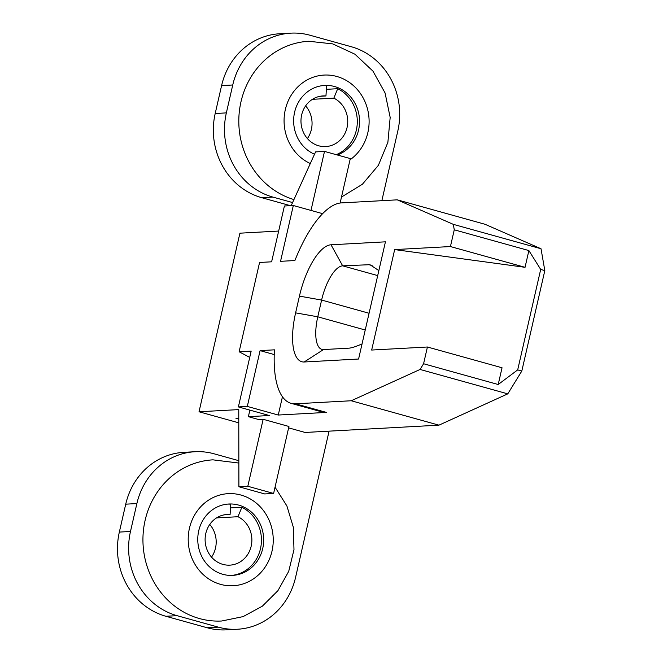 <?xml version="1.0" encoding="UTF-8"?>
<svg xmlns="http://www.w3.org/2000/svg" width="663" height="663" viewBox="0 0 663 663"><rect width="100%" height="100%" fill="white"/><g stroke="black" fill="none" stroke-linecap="round" stroke-linejoin="round"><path stroke-width="0.99" d="M247.813 486.269L273.612 493.446L288.944 426.475L263.153 419.298L247.813 486.269L238.895 486.758L238.763 409.601L199.024 411.773L238.779 422.837M263.153 419.298L258.694 419.538L248.376 416.671L269.335 415.527L238.382 406.916L251.169 351.108L239.128 351.763L249.727 357.398M291.19 205.629L315.588 151.893L324.505 151.413L310.988 210.428M199.024 411.773L239.923 233.177L278.659 231.064M498.203 384.515L423.582 363.747L427.42 347.006L502.04 367.766L498.203 384.515L517.687 369.896L540.693 269.435L528.883 250.564L525.046 267.313L450.426 246.553L454.263 229.804L453.31 224.351L397.253 199.845L341.495 202.886A95.107 35.189 -74.5 0 0 294.894 260.542L280.54 261.321L293.319 205.513L284.402 205.994L271.623 261.81L259.573 262.465L239.128 351.763M304.176 361.99A51.871 19.194 105.5 0 1 295.607 312.861L317.776 316.798A34.584 12.796 105.5 0 0 321.886 349.384A34.584 12.796 105.5 0 0 323.486 349.558L304.176 361.99L358.592 359.023L385.435 241.829L331.019 244.788L342.663 265.838L377.703 275.593M295.607 312.861L299.444 296.112A51.871 19.194 105.5 0 1 331.019 244.788M247.307 406.427L260.087 350.619L274.441 349.832A95.107 35.189 -74.5 0 0 291.082 403.336L322.036 411.955A95.107 35.189 -74.5 0 0 326.436 412.411L278.261 415.038L247.307 406.427L238.382 406.916M291.082 403.336A95.107 35.189 -74.5 0 0 295.483 403.8L351.241 400.759L420.077 369.457L423.582 363.747M427.42 347.006L371.661 350.047L394.667 249.586L450.426 246.553M288.629 427.867L305.121 432.458L438.939 425.165L507.783 393.855L521.814 371.048L544.82 270.587L541.016 248.749L484.96 224.251L397.253 199.845M365.238 330.008L317.776 316.798L321.613 300.057A34.584 12.796 105.5 0 1 342.663 265.838L369.929 264.686L378.846 270.587M394.667 249.586L525.046 267.313M521.814 371.048L517.687 369.896M507.783 393.855L420.077 369.457M438.939 425.165L351.241 400.759M544.82 270.587L540.693 269.435M454.263 229.804L528.883 250.564M541.016 248.749L453.31 224.351M249.876 410.115L248.376 416.671M278.261 415.038L282.438 396.797M260.087 350.619L274.225 354.556M273.612 493.446L264.686 493.935L238.895 486.758M324.505 151.413L350.304 158.59L340.127 203.019M238.771 418.187L235.97 418.336L238.779 419.124M362.056 343.923C355.923 346.583 351.539 348 348.912 348.166L323.486 349.558M322.649 213.668L293.319 205.513M238.846 460.694L214.124 453.815A69.167 63.764 86.9 0 0 195.021 451.727A69.167 63.764 86.9 0 0 136.876 503.565L130.487 531.469A69.167 63.764 86.9 0 0 177.054 615.67L218.326 627.148A69.167 63.764 86.9 0 0 237.429 629.245A69.167 63.764 86.9 0 0 295.574 577.398L329.072 431.149M381.855 200.682L397.833 130.918A69.167 63.764 86.9 0 0 351.266 46.725L309.994 35.238A69.167 63.764 86.9 0 0 290.891 33.15A69.167 63.764 86.9 0 0 232.746 84.988L226.356 112.892A69.167 63.764 86.9 0 0 272.924 197.093L292.582 202.563M195.021 451.727L183.866 452.332A69.167 63.764 86.9 0 0 125.73 504.17L119.34 532.082A69.167 63.764 86.9 0 0 165.907 616.275L207.179 627.762A69.167 63.764 86.9 0 0 226.282 629.85L237.429 629.245M290.891 33.15L279.736 33.755A69.167 63.764 86.9 0 0 221.591 85.602L215.202 113.506A69.167 63.764 86.9 0 0 261.769 197.698L290.419 205.671M323.527 85.519A35.736 32.943 -93.1 0 1 326.61 85.618L325.956 95.961L320.022 96.284M337.359 154.985A35.736 32.943 86.9 0 0 359.512 119.821A35.736 32.943 86.9 0 0 334.517 86.513A35.736 32.943 86.9 0 0 332.66 86.057A35.736 32.943 86.9 0 0 324.646 85.436A35.736 32.943 86.9 0 0 294.049 115.188A35.736 32.943 86.9 0 0 314.519 154.247M305.626 105.881A25.36 23.379 -93.1 0 1 307.408 138.542M325.956 95.961A25.36 23.379 -93.1 0 0 322.98 95.92A25.36 23.379 -93.1 0 0 301.01 122.514A25.36 23.379 -93.1 0 0 325.74 146.564A25.36 23.379 -93.1 0 0 347.371 125.978A25.36 23.379 -93.1 0 0 333.837 98.149L312.422 99.317M333.837 98.149L337.716 88.709A35.736 32.943 -93.1 0 1 357.299 122.423A35.736 32.943 -93.1 0 1 336.249 154.678M326.378 89.323L337.716 88.709M341.486 197.06L362.412 184.239L378.358 165.36L387.88 142.346L390.175 117.417L385.054 92.911L372.962 71.14L354.954 54.217L332.702 43.882L308.817 41.272A80.695 74.389 86.9 0 0 239.186 112.967A80.695 74.389 86.9 0 0 293.933 199.58M227.666 504.095A35.736 32.943 -93.1 0 1 230.741 504.195L230.086 514.538A25.36 23.379 -93.1 0 0 227.111 514.488A25.36 23.379 -93.1 0 0 205.149 541.091A25.36 23.379 -93.1 0 0 229.87 565.141A25.36 23.379 -93.1 0 0 251.501 544.555A25.36 23.379 -93.1 0 0 237.976 516.726L216.561 517.894M238.647 505.09A35.736 32.943 86.9 0 0 228.776 504.013A35.736 32.943 86.9 0 0 197.906 536.102A35.736 32.943 86.9 0 0 222.801 574.299A35.736 32.943 86.9 0 0 224.649 574.755A35.736 32.943 86.9 0 0 232.672 575.376A35.736 32.943 86.9 0 0 263.534 543.287A35.736 32.943 86.9 0 0 238.647 505.09M209.757 524.458A25.36 23.379 -93.1 0 1 211.538 557.119M224.16 514.861L230.086 514.538M237.976 516.726L241.854 507.286A35.736 32.943 -93.1 0 1 261.015 545.898A35.736 32.943 -93.1 0 1 231.553 575.418M230.509 507.899L241.854 507.286M238.854 463.047L212.947 459.849A80.695 74.389 86.9 0 0 143.249 532.306A80.695 74.389 86.9 0 0 199.447 618.554A80.695 74.389 86.9 0 0 221.732 620.999L243.089 616.615L262.324 606.197L277.921 590.675L288.728 571.315L293.982 549.652L293.353 527.309L286.897 505.952L275.046 487.181M299.444 296.112L321.613 300.057L369.076 313.259M372.092 265.573L368.089 264.454M326.436 412.411L295.483 403.8M218.326 627.148L207.179 627.762M272.924 197.093L261.769 197.698M226.356 112.892L215.202 113.506M232.746 84.988L221.591 85.602M136.876 503.565L125.73 504.17M130.487 531.469L119.34 532.082M177.054 615.67L165.907 616.275M350.023 159.808A46.112 42.507 86.9 0 0 368.495 113.704A46.112 42.507 86.9 0 0 336.812 76.469A46.112 42.507 86.9 0 0 286.201 106.312A46.112 42.507 86.9 0 0 310.301 163.546M240.951 495.046A46.112 42.507 86.9 0 0 189.452 528.212A46.112 42.507 86.9 0 0 220.497 584.343A46.112 42.507 86.9 0 0 271.996 551.177A46.112 42.507 86.9 0 0 240.951 495.046"/></g></svg>

